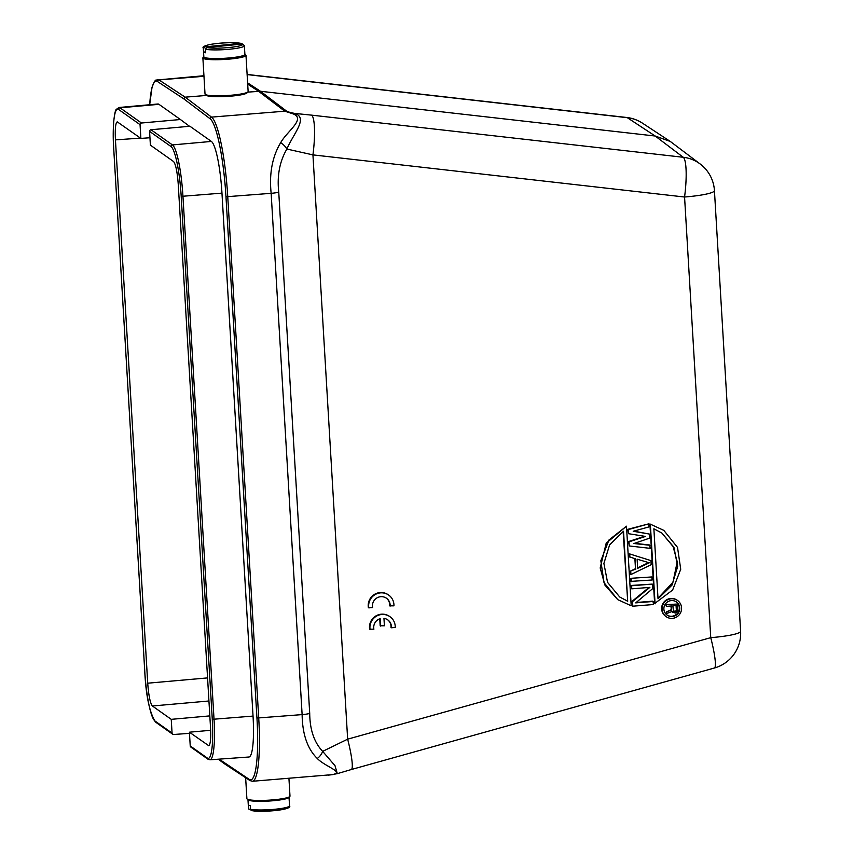 <?xml version="1.0" encoding="UTF-8"?>
<svg xmlns="http://www.w3.org/2000/svg" width="854" height="854" viewBox="0 0 854 854"><rect width="100%" height="100%" fill="white"/><g stroke="black" fill="none" stroke-linecap="round" stroke-linejoin="round"><path stroke-width="1.28" d="M386.275 598.099A8.999 8.807 -54.7 0 1 389.702 605.838L393.95 605.838A12.853 12.575 125.3 0 0 374.65 594.864A12.853 12.575 125.3 0 0 368.789 607.877L372.611 607.568A8.999 8.807 -54.7 0 1 386.488 598.248A8.999 8.807 -54.7 0 1 390.129 606.148M388.719 595.099L388.282 594.79A12.853 12.575 125.3 0 0 368.352 607.568L368.789 607.877M666.109 616.641L665.682 616.342A9.896 9.682 -54.7 0 1 663.494 602.668A9.896 9.682 -54.7 0 1 677.115 600.181L677.542 600.49A9.896 9.682 -54.7 0 1 672.408 618.36A9.896 9.682 -54.7 0 1 663.921 602.977A9.896 9.682 -54.7 0 1 677.542 600.49M654.644 603.532L649.915 523.972L663.804 530.366L677.532 547.414L680.723 569.276L672.621 590.029L654.644 603.532M617.709 599.636L604.92 585.118L600.191 567.963L606.191 543.208L626.484 526.203L631.202 605.764L617.762 599.668L604.024 582.62L600.842 560.768L608.945 540.016L626.484 526.203M634.533 543.315L649.595 544.991L650.204 548.353L629.227 545.952L628.982 541.863L645.507 536.429L628.501 533.697L628.256 529.608L648.752 523.854L648.933 526.918L633.23 531.263L649.36 534.06L649.606 538.148L633.956 543.518L650.022 545.29M629.227 545.952L628.555 541.553L644.589 536.28M628.501 533.697L627.829 529.309L648.752 523.854M633.743 531.124L649.36 534.06M635.483 568.7L635.312 558.794L629.462 556.872L629.281 553.808L650.94 560.608L651.175 564.697L630.925 574.539L630.316 571.166L635.483 568.7L634.885 558.665M630.925 581.382L630.732 578.318L651.912 576.952L652.093 580.005L630.925 581.382M636.166 602.497L652.926 601.141L653.545 604.515L632.803 606.191L632.536 601.6L649.862 587.371L631.779 588.833L631.597 585.769L652.328 584.093L652.605 588.684L635.718 602.881L653.363 601.451M632.803 606.191L632.099 601.291L648.976 587.445M631.779 588.833L631.159 585.46L652.328 584.093M379.763 618.798L380.169 625.779L384.396 625.779L383.958 618.36A8.999 8.807 -54.7 0 1 391.41 627.775L390.983 627.466A8.999 8.807 -54.7 0 0 387.556 619.716M391.41 627.775L395.231 627.466A12.853 12.575 125.3 0 0 390 616.716L389.573 616.407A12.853 12.575 125.3 0 0 369.643 629.184L373.892 629.184A8.999 8.807 -54.7 0 1 380.169 618.659L380.606 626.089M140.472 138.113L115.439 139.885L147.721 683.2L207.565 677.905M189.481 733.351L173.661 734.493A1.537 1.505 -54.7 0 1 172.06 733.095L171.248 719.346L152.386 705.991C150.219 703.28 148.66 695.679 147.721 683.2M115.439 139.885C114.927 128.879 115.536 122.869 117.244 121.844L140.878 138.401L140.056 124.652A1.537 1.505 -54.7 0 1 141.476 123.008L180.407 119.517L189.503 126.285M209.828 715.887L171.248 719.346M149.952 137.75L140.878 138.401M158.951 104.327A46.618 7.44 -94.6 0 0 157.926 103.996L118.994 107.487A46.276 7.387 -94.6 0 1 120.019 107.817L158.951 104.327L180.407 119.517M253.04 716.09L214.023 719.196A46.276 7.387 85.4 0 1 209.945 759.804L248.941 757.007A46.618 7.44 85.4 0 0 253.04 716.09L221.965 193.132A46.618 7.44 85.4 0 0 211.376 141.433L189.93 126.253L150.987 129.744A1.537 1.505 125.3 0 0 149.578 131.388L150.389 145.137L173.575 161.545C175.743 164.256 177.301 171.857 178.251 184.347L210.522 727.651C211.034 738.635 210.436 744.645 208.728 745.691L189.417 732.198L210.65 730.298M189.417 732.198L190.228 745.948A1.537 1.505 125.3 0 0 190.858 747.09L207.981 759.206L209.945 759.804M219.136 759.142L249.347 779.435A70.423 11.241 -94.6 0 0 256.947 718.054L225.979 196.772A70.423 11.241 -94.6 0 0 210.095 118.759L183.738 98.818L185.169 97.164L206.476 95.445M223.15 762.184L223.812 763.348L250.008 780.599L252.41 781.271A71.96 11.486 -94.6 0 0 258.73 718.118L227.762 196.836A71.96 11.486 -94.6 0 0 211.525 117.115L185.169 97.164L158.972 79.924A1.537 1.516 123.4 0 0 157.542 81.568A70.423 11.241 -94.6 0 0 149.685 104.743L152.044 87.204L154.489 81.386L155.823 80.084L203.935 75.728M670.326 141.486L642.486 123.179A35.985 35.249 123.3 0 0 627.338 117.703L655.199 136.021L683.243 157.275A35.985 35.163 -52.8 0 1 700.077 163.925A35.985 35.163 -52.8 0 1 700.248 164.053L670.337 141.486L655.199 136.021L260.481 91.271L286.709 111.223M247.724 92.115L260.481 91.271L247.617 82.849M225.979 196.772L271.156 193.324C269.095 173.608 272.277 156.72 280.678 142.65C287.318 130.918 306.223 118.791 292.922 113.806L284.766 111.201L286.698 111.223A16.931 1.804 7.6 0 0 294.566 113.39M252.41 781.271L332.185 774.653C345.037 772.197 325.086 766.711 317.261 758.469C307.451 748.841 302.401 734.216 302.124 714.606L271.156 193.324A10.28 1.345 -3.4 0 0 278.746 192.118C276.942 175.743 279.653 161.385 286.88 149.044A10.28 5.199 -138 0 0 280.678 142.65M292.922 113.817L294.545 113.39M294.555 113.401L311.614 115.141A35.985 6.533 96.5 0 1 312.938 154.884L286.88 149.044C293.53 133.416 308.753 117.606 294.523 113.401M317.261 758.469A10.28 6.629 -57 0 0 322.673 751.36C314.176 742.425 309.863 729.775 309.714 713.4L278.746 192.118M333.786 774.279L337.277 773.66M337.298 773.628L335.035 765.728L322.673 751.36L347.653 739.169A35.985 4.74 74.4 0 1 351.282 769.539L714.382 668.02A35.985 35.985 0 0 0 740.61 631.234L714.435 190.602A35.985 4.697 176.6 0 1 684.566 197.018L710.752 637.66A35.985 4.697 -3.4 0 0 740.61 631.234M630.732 578.318L651.912 576.952M631.352 581.681L631.17 578.617M630.316 571.166L635.92 569.01M630.925 574.539L630.743 571.475M629.281 553.808L650.94 560.608M629.9 557.182L629.718 554.118M649.915 523.972L663.804 530.366M655.082 603.842L650.353 524.271M642.667 123.296A35.985 35.985 0 0 0 626.761 117.489A35.985 6.533 96.5 0 1 627.338 117.703L255.709 75.568A35.985 6.533 -83.5 0 0 255.132 75.355L247.116 74.405M637.65 568.348L637.105 559.167L649.296 562.797L637.65 568.348M627.69 601.248L619.716 596.999L607.546 582.353L603.895 563.448L609.617 544.852L623.527 531.241L627.69 601.248L623.121 531.476M653.876 528.786L661.85 533.045L674.019 547.692L677.66 566.597L671.949 585.193L658.028 598.803L653.876 528.786M672.301 616.556A8.07 7.899 -54.7 0 1 665.383 604.002A8.07 7.899 -54.7 0 1 679.464 610.653A8.07 7.899 -54.7 0 1 672.301 616.556M648.634 562.594L637.628 567.857M619.694 596.989L627.252 600.949M657.996 598.259L672.995 582.204L677.222 561.74L672.973 546.112L661.829 533.035M666.953 614.997A8.07 7.899 125.3 0 0 678.994 610.471A8.07 7.899 125.3 0 0 676.272 601.835M671.009 605.988L671.233 609.692L666.28 611.998L666.376 613.663L672.226 611.379L672.771 612.297L672.034 611.475M671.233 609.692L671.425 605.956L666.355 606.372L665.842 604.643L677.606 604.024L677.777 610.93L675.471 613.023L672.771 612.297M665.842 604.643L677.606 604.024M666.355 606.372L666.28 604.942M666.28 611.998L671.66 609.991M666.814 613.962L666.718 612.307M205.238 94.388L206.316 95.328A20.56 2.69 -3.4 0 0 230.1 96.214A20.56 2.69 -3.4 0 0 246.998 92.915L247.959 91.848A21.585 2.818 176.6 0 1 230.206 95.317A21.585 2.818 176.6 0 1 205.238 94.388A21.585 2.818 176.6 0 1 205.024 94.025L202.878 57.912A21.585 2.818 176.6 0 1 203.049 57.528L203.828 56.652M676.101 611.304L673.422 611.048L672.867 605.838L676.485 605.55L676.549 610.791L674.671 611.656M676.549 610.791L675.663 611.005M676.752 610.066L676.122 610.482M676.069 605.582L676.315 609.756M674.233 611.357L673.603 611.197M203.54 48.539A20.56 2.69 176.6 0 1 203.327 48.187L203.839 56.834A20.56 2.69 176.6 0 0 205.857 57.858A20.56 2.69 176.6 0 0 228.989 57.965A20.56 2.69 176.6 0 0 244.895 54.389L244.383 45.742L242.579 44.013A19.023 2.487 176.6 0 1 229.299 47.493A19.023 2.487 176.6 0 1 206.743 47.536L205.334 49.212L205.547 52.767A20.56 2.69 176.6 0 1 203.754 52.105L203.54 48.539L204.949 46.863A19.023 2.487 176.6 0 1 218.229 43.383A19.023 2.487 176.6 0 1 240.785 43.34L204.949 46.863M250.692 809.944L248.749 808.919L248.493 805.044A20.56 2.69 -3.4 0 0 250.286 805.717L250.5 809.272L252.079 810.659A19.023 2.487 -3.4 0 0 274.636 810.617A19.023 2.487 -3.4 0 0 287.915 807.137M206.743 47.536L242.579 44.013M242.376 44.728L241.223 43.362C231.583 42.284 221.506 42.604 210.981 44.323C204.586 45.636 202.035 46.927 203.327 48.187M205.504 51.934L203.754 52.105M245.642 777.716L246.891 798.65A21.585 2.818 -3.4 0 0 247.094 799.013L248.172 799.952A20.56 2.69 -3.4 0 0 271.956 800.838A20.56 2.69 -3.4 0 0 288.865 797.529L289.826 796.472A21.585 2.818 -3.4 0 0 289.986 796.088L288.93 778.325M247.094 799.013A21.585 2.818 -3.4 0 0 272.074 799.942A21.585 2.818 -3.4 0 0 289.826 796.472M244.884 54.218L245.771 54.987A21.585 2.818 176.6 0 1 245.984 55.35A21.585 2.818 176.6 0 1 228.061 59.204A21.585 2.818 176.6 0 1 202.878 57.912M245.984 55.35L248.13 91.474A21.585 2.818 176.6 0 1 247.959 91.848M390 616.716A12.853 12.575 125.3 0 0 370.07 629.494M311.614 115.141L683.243 157.275A35.985 6.533 96.5 0 1 684.566 197.018L312.938 154.884L347.653 739.169L710.752 637.66A35.985 4.74 74.4 0 1 714.382 668.02M208.942 700.995L152.386 705.991M140.056 124.652L118.599 109.461A44.728 7.142 -94.6 0 0 113.699 148.404L144.774 671.361A44.728 7.142 -94.6 0 0 154.937 720.968L172.06 733.095M154.937 720.968A1.537 1.505 125.3 0 0 155.556 722.1C149.557 712.738 145.949 695.818 144.753 671.329L144.774 671.297M144.753 671.329L113.699 148.34M118.599 109.461A1.537 1.505 -54.7 0 1 120.019 107.817L141.476 123.008M209.145 745.467L208.269 745.553M183.738 98.818L157.542 81.568M190.228 745.948L207.362 758.074A44.728 7.142 -94.6 0 0 212.262 719.132L181.187 196.174A44.728 7.142 -94.6 0 0 171.035 146.568L149.578 131.388M221.965 193.132L182.948 196.239L214.023 719.196L212.262 719.132M211.376 141.433L172.444 144.924A46.276 7.387 85.4 0 1 182.948 196.239L181.187 196.174M150.987 129.744L172.444 144.924A1.537 1.505 -54.7 0 0 171.035 146.568M210.095 118.759A1.537 1.505 -52.9 0 1 211.525 117.115L284.766 111.201L258.538 91.239L247.692 84.13M256.947 718.054L302.124 714.606A10.28 1.345 -3.4 0 0 309.714 713.4M249.347 779.435A1.537 1.516 123.4 0 0 250.008 780.599M203.967 76.284L158.972 79.924A71.96 11.486 -94.6 0 0 157.51 79.486M207.362 758.074A1.537 1.505 125.3 0 0 207.981 759.206M255.709 75.568L247.116 74.554M244.383 45.742A20.56 2.69 176.6 0 1 228.477 49.319A20.56 2.69 176.6 0 1 205.334 49.212M250.5 809.272A20.56 2.69 -3.4 0 0 272.469 809.485A20.56 2.69 -3.4 0 0 289.538 805.813C290.979 807.5 286.763 809.026 276.867 810.393L251.652 810.638M249.187 809.635L248.482 808.258A20.56 2.69 -3.4 0 0 248.706 808.61M172.689 734.226L155.556 722.1M113.678 148.372C112.12 124.759 114.948 109.195 116.443 109.291L118.994 107.487M223.737 763.284L218.336 759.206M714.435 190.602A35.985 35.985 0 0 0 700.066 163.925M332.782 774.599L328.384 775.144M337.309 773.66L351.282 769.539M255.132 75.355L626.761 117.489M289.538 805.813L289.036 797.348M248.482 808.258L247.98 799.782"/></g></svg>
